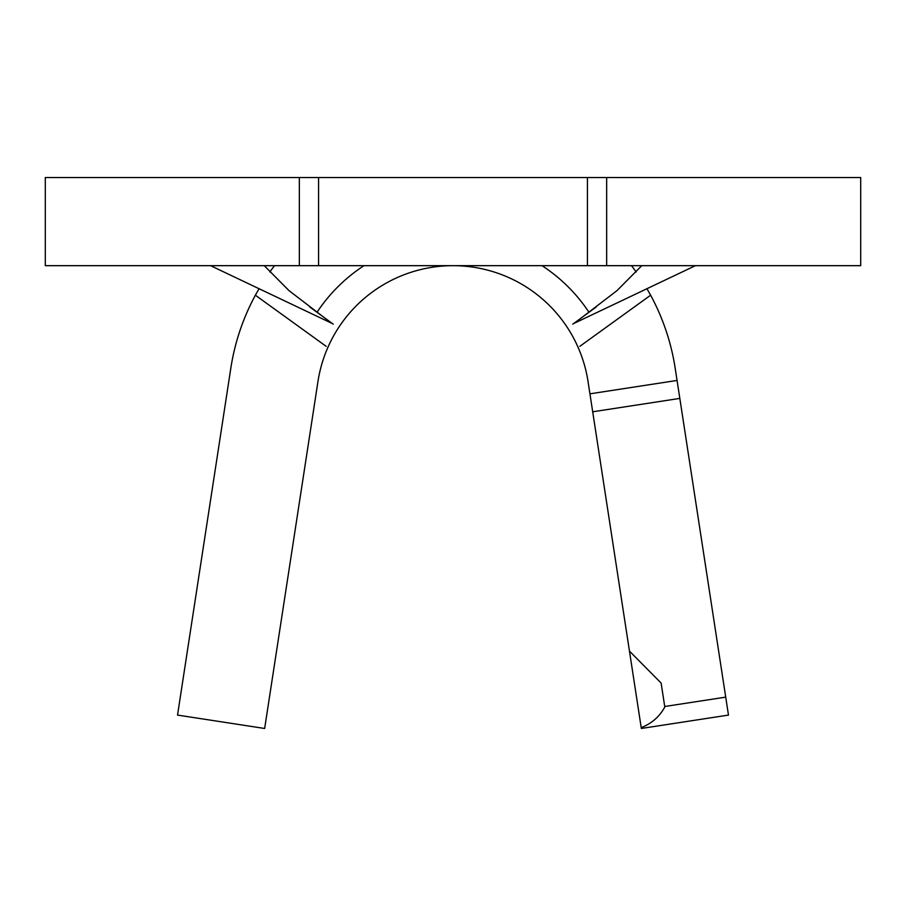 <?xml version="1.0" encoding="UTF-8"?>
<svg xmlns="http://www.w3.org/2000/svg" width="906" height="906" viewBox="0 0 906 906"><rect width="100%" height="100%" fill="white"/><g stroke="black" fill="none" stroke-linecap="round" stroke-linejoin="round"><path stroke-width="1.36" d="M587.428 265.673L45.3 265.673L45.3 177.531L606.658 177.531L606.658 265.673L587.428 265.673L587.428 177.531M259.037 288.708L255.379 295.209A224.79 224.79 0 0 0 230.826 368.176L177.531 715.083L264.654 728.469L317.949 381.562A136.636 136.636 0 0 1 588.051 381.562L589.931 393.827L677.065 380.441L675.174 368.176A224.79 224.79 0 0 0 650.621 295.209L646.963 288.708M629.455 651.097L661.12 683.056L664.721 706.499L725.717 697.133L728.469 715.083L641.346 728.469L589.931 393.827M264.246 265.673L289.059 290.667L331.551 323.182L210.588 265.673M326.171 346.33L255.379 295.209M695.412 265.673L574.449 323.182L616.941 290.667L641.754 265.673M650.621 295.209L579.829 346.33M606.658 177.531L860.7 177.531L860.7 265.673L606.658 265.673M318.572 265.673L318.572 177.531M636.148 271.993A224.79 224.79 0 0 0 631.493 265.673M274.507 265.673A224.79 224.79 0 0 0 269.852 271.993M339.138 326.783A136.636 136.636 0 0 1 566.862 326.783A136.636 136.636 0 0 0 339.138 326.783M725.717 697.133L677.065 380.441M664.721 706.499L664.8 707.031C659.443 716.759 651.573 723.611 641.21 727.597M317.032 312.264A163.08 163.08 0 0 1 363.974 265.673M542.026 265.673A163.08 163.08 0 0 1 588.968 312.264M299.342 265.673L299.342 177.531M592.694 411.788L679.817 398.402M309.682 306.919L333.249 324.167M572.751 324.167L596.318 306.919"/></g></svg>
